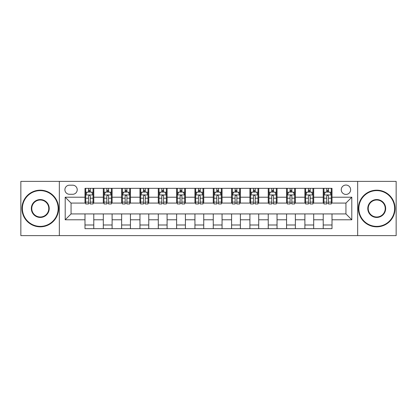 <?xml version="1.0" encoding="UTF-8"?>
<svg xmlns="http://www.w3.org/2000/svg" width="417" height="417" viewBox="0 0 417 417"><rect width="100%" height="100%" fill="white"/><g stroke="black" fill="none" stroke-linecap="round" stroke-linejoin="round"><path stroke-width="0.63" d="M345.938 185.044A4.691 4.691 0 0 0 341.247 189.735A4.691 4.691 0 0 0 345.938 194.426A4.691 4.691 0 0 0 350.629 189.735A4.691 4.691 0 0 0 345.938 185.044M357.666 235.621L396.15 235.621L396.15 181.379L357.666 181.379L357.666 235.621L59.334 235.621L59.334 181.379L20.85 181.379L20.85 235.621L59.334 235.621M69.446 194.28L72.673 194.28A4.545 4.545 0 0 0 77.218 189.735A4.545 4.545 0 0 0 72.673 185.19L69.446 185.19A4.545 4.545 0 0 0 64.906 189.735A4.545 4.545 0 0 0 69.446 194.28M357.666 181.379L59.334 181.379M84.99 219.79L65.198 219.79L65.198 197.21L84.99 197.21L84.99 203.074L71.062 203.074L71.062 213.926L84.99 213.926L84.99 228.657L332.01 228.657L332.01 213.926L345.938 213.926L345.938 203.074L332.01 203.074L332.01 197.21L351.802 197.21L351.802 219.79L332.01 219.79M332.01 197.21L332.01 188.343L84.99 188.343L84.99 197.21M323.217 188.343L323.217 203.074L323.946 203.074M326.735 203.074L328.492 203.074M331.28 203.074L332.01 203.074M323.217 203.074L312.953 203.074M304.89 188.343L304.89 203.074L305.625 203.074M308.408 203.074L310.17 203.074M304.89 203.074L294.626 203.074M286.568 188.343L286.568 203.074L287.297 203.074M290.086 203.074L291.843 203.074M286.568 203.074L276.304 203.074M268.24 188.343L268.24 203.074L268.975 203.074M271.759 203.074L273.516 203.074M268.24 203.074L257.977 203.074M249.913 188.343L249.913 203.074L250.648 203.074M253.432 203.074L255.194 203.074M249.913 203.074L239.655 203.074M231.591 188.343L231.591 203.074L232.321 203.074M235.11 203.074L236.866 203.074M231.591 203.074L221.328 203.074M213.264 188.343L213.264 203.074L213.999 203.074M216.783 203.074L218.544 203.074M213.264 203.074L203.001 203.074M194.937 188.343L194.937 203.074L195.672 203.074M198.456 203.074L200.217 203.074M194.937 203.074L184.679 203.074M176.615 188.343L176.615 203.074L177.345 203.074M180.134 203.074L181.89 203.074M176.615 203.074L166.352 203.074M158.288 188.343L158.288 203.074L159.023 203.074M161.806 203.074L163.568 203.074M158.288 203.074L148.025 203.074M139.966 188.343L139.966 203.074L140.696 203.074M143.484 203.074L145.241 203.074M139.966 203.074L129.703 203.074M121.639 188.343L121.639 203.074L122.374 203.074M125.157 203.074L126.914 203.074M121.639 203.074L111.375 203.074M103.312 188.343L103.312 203.074L104.047 203.074M106.83 203.074L108.592 203.074M103.312 203.074L93.054 203.074M84.99 203.074L85.72 203.074M88.508 203.074L90.265 203.074M84.99 213.926L93.783 213.926L93.783 228.657M332.01 213.926L93.783 213.926M93.783 188.343L93.783 203.074M84.99 192.008L85.72 192.008M88.508 192.008L90.265 192.008M93.054 192.008L93.783 192.008M84.99 224.992L93.783 224.992M103.312 213.926L103.312 228.657M112.11 188.343L112.11 203.074M103.312 192.008L104.047 192.008M106.83 192.008L108.592 192.008M111.375 192.008L112.11 192.008M112.11 213.926L112.11 228.657M103.312 224.992L112.11 224.992M121.639 213.926L121.639 228.657M130.432 213.926L130.432 228.657M121.639 224.992L130.432 224.992M130.432 188.343L130.432 203.074M121.639 192.008L122.374 192.008M125.157 192.008L126.914 192.008M129.703 192.008L130.432 192.008M139.966 213.926L139.966 228.657M148.76 213.926L148.76 228.657M139.966 224.992L148.76 224.992M148.76 188.343L148.76 203.074M139.966 192.008L140.696 192.008M143.484 192.008L145.241 192.008M148.025 192.008L148.76 192.008M158.288 213.926L158.288 228.657M167.087 213.926L167.087 228.657M158.288 224.992L167.087 224.992M167.087 188.343L167.087 203.074M158.288 192.008L159.023 192.008M161.806 192.008L163.568 192.008M166.352 192.008L167.087 192.008M176.615 213.926L176.615 228.657M185.409 213.926L185.409 228.657M176.615 224.992L185.409 224.992M185.409 188.343L185.409 203.074M176.615 192.008L177.345 192.008M180.134 192.008L181.89 192.008M184.679 192.008L185.409 192.008M194.937 213.926L194.937 228.657M203.736 213.926L203.736 228.657M194.937 224.992L203.736 224.992M203.736 188.343L203.736 203.074M194.937 192.008L195.672 192.008M198.456 192.008L200.217 192.008M203.001 192.008L203.736 192.008M213.264 213.926L213.264 228.657M222.063 213.926L222.063 228.657M213.264 224.992L222.063 224.992M222.063 188.343L222.063 203.074M213.264 192.008L213.999 192.008M216.783 192.008L218.544 192.008M221.328 192.008L222.063 192.008M231.591 213.926L231.591 228.657M240.385 213.926L240.385 228.657M231.591 224.992L240.385 224.992M240.385 188.343L240.385 203.074M231.591 192.008L232.321 192.008M235.11 192.008L236.866 192.008M239.655 192.008L240.385 192.008M249.913 213.926L249.913 228.657M258.712 213.926L258.712 228.657M249.913 224.992L258.712 224.992M258.712 188.343L258.712 203.074M249.913 192.008L250.648 192.008M253.432 192.008L255.194 192.008M257.977 192.008L258.712 192.008M268.24 213.926L268.24 228.657M277.034 213.926L277.034 228.657M268.24 224.992L277.034 224.992M277.034 188.343L277.034 203.074M268.24 192.008L268.975 192.008M271.759 192.008L273.516 192.008M276.304 192.008L277.034 192.008M286.568 213.926L286.568 228.657M295.361 213.926L295.361 228.657M286.568 224.992L295.361 224.992M295.361 188.343L295.361 203.074M286.568 192.008L287.297 192.008M290.086 192.008L291.843 192.008M294.626 192.008L295.361 192.008M304.89 213.926L304.89 228.657M313.688 213.926L313.688 228.657M304.89 224.992L313.688 224.992M313.688 188.343L313.688 203.074M304.89 192.008L305.625 192.008M308.408 192.008L310.17 192.008M312.953 192.008L313.688 192.008M323.217 213.926L323.217 228.657M323.217 224.992L332.01 224.992M323.217 192.008L323.946 192.008M326.735 192.008L328.492 192.008M331.28 192.008L332.01 192.008M71.062 203.074L65.198 197.21M71.062 213.926L65.198 219.79M351.802 197.21L345.938 203.074M351.802 219.79L345.938 213.926M90.265 190.246L88.508 190.246M93.054 202.12L90.265 202.12L90.265 203.955L93.054 203.955L93.054 195.015L91.584 192.081L87.189 192.081L85.72 195.015L85.72 203.955L88.508 203.955L88.508 202.12L85.72 202.12M85.72 195.01L85.72 188.343M93.054 195.015L93.054 188.343M88.508 192.081L88.508 188.343M90.265 188.343L90.265 192.081M90.265 202.12L90.265 196.11C89.681 194.984 89.092 194.984 88.508 196.11L88.508 202.12M108.592 190.246L106.83 190.246M111.375 202.12L108.592 202.12L108.592 203.955L111.375 203.955L111.375 195.015L109.911 192.081L105.511 192.081L104.047 195.015L104.047 203.955L106.83 203.955L106.83 202.12L104.047 202.12M104.047 195.01L104.047 188.343M111.375 195.015L111.375 188.343M106.83 192.081L106.83 188.343M108.592 188.343L108.592 192.081M108.592 202.12L108.592 196.11C108.003 194.984 107.419 194.984 106.83 196.11L106.83 202.12M126.914 190.246L125.157 190.246M129.703 202.12L126.914 202.12L126.914 203.955L129.703 203.955L129.703 195.015L128.238 192.081L123.839 192.081L122.374 195.015L122.374 203.955L125.157 203.955L125.157 202.12L122.374 202.12M122.374 195.01L122.374 188.343M129.703 195.015L129.703 188.343M125.157 192.081L125.157 188.343M126.914 188.343L126.914 192.081M126.914 202.12L126.914 196.11C126.33 194.984 125.746 194.984 125.157 196.11L125.157 202.12M145.241 190.246L143.484 190.246M148.025 202.12L145.241 202.12L145.241 203.955L148.025 203.955L148.025 195.015L146.56 192.081L142.161 192.081L140.696 195.015L140.696 203.955L143.484 203.955L143.484 202.12L140.696 202.12M140.696 195.01L140.696 188.343M148.025 195.015L148.025 188.343M143.484 192.081L143.484 188.343M145.241 188.343L145.241 192.081M145.241 202.12L145.241 196.11C144.657 194.984 144.068 194.984 143.484 196.11L143.484 202.12M163.568 190.246L161.806 190.246M166.352 202.12L163.568 202.12L163.568 203.955L166.352 203.955L166.352 195.015L164.887 192.081L160.488 192.081L159.023 195.015L159.023 203.955L161.806 203.955L161.806 202.12L159.023 202.12M159.023 195.01L159.023 188.343M166.352 195.015L166.352 188.343M161.806 192.081L161.806 188.343M163.568 188.343L163.568 192.081M163.568 202.12L163.568 196.11C162.979 194.984 162.395 194.984 161.806 196.11L161.806 202.12M40.277 190.616A17.884 17.884 0 0 0 22.388 208.5A17.884 17.884 0 0 0 40.277 226.384A17.884 17.884 0 0 0 58.161 208.5A17.884 17.884 0 0 0 40.277 190.616M40.277 226.827A18.327 18.327 0 0 1 21.95 208.5A18.327 18.327 0 0 1 40.277 190.173A18.327 18.327 0 0 1 58.599 208.5A18.327 18.327 0 0 1 40.277 226.827M40.277 199.555A8.945 8.945 0 0 1 49.216 208.5A8.945 8.945 0 0 1 40.277 217.445A8.945 8.945 0 0 1 31.332 208.5A8.945 8.945 0 0 1 40.277 199.555M40.277 217.002A8.502 8.502 0 0 0 48.779 208.5A8.502 8.502 0 0 0 40.277 199.998A8.502 8.502 0 0 0 31.77 208.5A8.502 8.502 0 0 0 40.277 217.002M376.723 190.616A17.884 17.884 0 0 0 358.839 208.5A17.884 17.884 0 0 0 376.723 226.384A17.884 17.884 0 0 0 394.612 208.5A17.884 17.884 0 0 0 376.723 190.616M376.723 226.827A18.327 18.327 0 0 1 358.401 208.5A18.327 18.327 0 0 1 376.723 190.173A18.327 18.327 0 0 1 395.05 208.5A18.327 18.327 0 0 1 376.723 226.827M376.723 199.555A8.945 8.945 0 0 1 385.668 208.5A8.945 8.945 0 0 1 376.723 217.445A8.945 8.945 0 0 1 367.784 208.5A8.945 8.945 0 0 1 376.723 199.555M376.723 217.002A8.502 8.502 0 0 0 385.23 208.5A8.502 8.502 0 0 0 376.723 199.998A8.502 8.502 0 0 0 368.221 208.5A8.502 8.502 0 0 0 376.723 217.002M181.89 190.246L180.134 190.246M184.679 202.12L181.89 202.12L181.89 203.955L184.679 203.955L184.679 195.015L183.209 192.081L178.815 192.081L177.345 195.015L177.345 203.955L180.134 203.955L180.134 202.12L177.345 202.12M177.345 195.01L177.345 188.343M184.679 195.015L184.679 188.343M180.134 192.081L180.134 188.343M181.89 188.343L181.89 192.081M181.89 202.12L181.89 196.11C181.306 194.984 180.717 194.984 180.134 196.11L180.134 202.12M200.217 190.246L198.456 190.246M203.001 202.12L200.217 202.12L200.217 203.955L203.001 203.955L203.001 195.015L201.536 192.081L197.137 192.081L195.672 195.015L195.672 203.955L198.456 203.955L198.456 202.12L195.672 202.12M195.672 195.01L195.672 188.343M203.001 195.015L203.001 188.343M198.456 192.081L198.456 188.343M200.217 188.343L200.217 192.081M200.217 202.12L200.217 196.11C199.634 194.984 199.045 194.984 198.456 196.11L198.456 202.12M218.544 190.246L216.783 190.246M221.328 202.12L218.544 202.12L218.544 203.955L221.328 203.955L221.328 195.015L219.863 192.081L215.464 192.081L213.999 195.015L213.999 203.955L216.783 203.955L216.783 202.12L213.999 202.12M213.999 195.01L213.999 188.343M221.328 195.015L221.328 188.343M216.783 192.081L216.783 188.343M218.544 188.343L218.544 192.081M218.544 202.12L218.544 196.11C217.955 194.984 217.372 194.984 216.783 196.11L216.783 202.12M236.866 190.246L235.11 190.246M239.655 202.12L236.866 202.12L236.866 203.955L239.655 203.955L239.655 195.015L238.185 192.081L233.791 192.081L232.321 195.015L232.321 203.955L235.11 203.955L235.11 202.12L232.321 202.12M232.321 195.01L232.321 188.343M239.655 195.015L239.655 188.343M235.11 192.081L235.11 188.343M236.866 188.343L236.866 192.081M236.866 202.12L236.866 196.11C236.283 194.984 235.694 194.984 235.11 196.11L235.11 202.12M255.194 190.246L253.432 190.246M257.977 202.12L255.194 202.12L255.194 203.955L257.977 203.955L257.977 195.015L256.512 192.081L252.113 192.081L250.648 195.015L250.648 203.955L253.432 203.955L253.432 202.12L250.648 202.12M250.648 195.01L250.648 188.343M257.977 195.015L257.977 188.343M253.432 192.081L253.432 188.343M255.194 188.343L255.194 192.081M255.194 202.12L255.194 196.11C254.605 194.984 254.021 194.984 253.432 196.11L253.432 202.12M273.516 190.246L271.759 190.246M276.304 202.12L273.516 202.12L273.516 203.955L276.304 203.955L276.304 195.015L274.839 192.081L270.44 192.081L268.975 195.015L268.975 203.955L271.759 203.955L271.759 202.12L268.975 202.12M268.975 195.01L268.975 188.343M276.304 195.015L276.304 188.343M271.759 192.081L271.759 188.343M273.516 188.343L273.516 192.081M273.516 202.12L273.516 196.11C272.932 194.984 272.348 194.984 271.759 196.11L271.759 202.12M291.843 190.246L290.086 190.246M294.626 202.12L291.843 202.12L291.843 203.955L294.626 203.955L294.626 195.015L293.161 192.081L288.762 192.081L287.297 195.015L287.297 203.955L290.086 203.955L290.086 202.12L287.297 202.12M287.297 195.01L287.297 188.343M294.626 195.015L294.626 188.343M290.086 192.081L290.086 188.343M291.843 188.343L291.843 192.081M291.843 202.12L291.843 196.11C291.259 194.984 290.67 194.984 290.086 196.11L290.086 202.12M310.17 190.246L308.408 190.246M312.953 202.12L310.17 202.12L310.17 203.955L312.953 203.955L312.953 195.015L311.489 192.081L307.089 192.081L305.625 195.015L305.625 203.955L308.408 203.955L308.408 202.12L305.625 202.12M305.625 195.01L305.625 188.343M312.953 195.015L312.953 188.343M308.408 192.081L308.408 188.343M310.17 188.343L310.17 192.081M310.17 202.12L310.17 196.11C309.581 194.984 308.997 194.984 308.408 196.11L308.408 202.12M328.492 190.246L326.735 190.246M331.28 202.12L328.492 202.12L328.492 203.955L331.28 203.955L331.28 195.015L329.811 192.081L325.416 192.081L323.946 195.015L323.946 203.955L326.735 203.955L326.735 202.12L323.946 202.12M323.946 195.01L323.946 188.343M331.28 195.015L331.28 188.343M326.735 192.081L326.735 188.343M328.492 188.343L328.492 192.081M328.492 202.12L328.492 196.11C327.908 194.984 327.319 194.984 326.735 196.11L326.735 202.12M103.312 219.79L93.783 219.79M103.312 197.21L93.783 197.21M121.639 197.21L112.11 197.21M121.639 219.79L112.11 219.79M139.966 197.21L130.432 197.21M139.966 219.79L130.432 219.79M158.288 197.21L148.76 197.21M158.288 219.79L148.76 219.79M176.615 197.21L167.087 197.21M176.615 219.79L167.087 219.79M194.937 197.21L185.409 197.21M194.937 219.79L185.409 219.79M213.264 197.21L203.736 197.21M213.264 219.79L203.736 219.79M231.591 197.21L222.063 197.21M231.591 219.79L222.063 219.79M249.913 197.21L240.385 197.21M249.913 219.79L240.385 219.79M268.24 197.21L258.712 197.21M268.24 219.79L258.712 219.79M286.568 197.21L277.034 197.21M286.568 219.79L277.034 219.79M304.89 197.21L295.361 197.21M304.89 219.79L295.361 219.79M323.217 197.21L313.688 197.21M323.217 219.79L313.688 219.79M93.017 194.937L85.756 194.937M85.72 192.258L87.101 192.258M91.672 192.258L93.054 192.258M88.508 198.19L85.72 198.19M93.054 198.19L90.265 198.19M90.265 191.179L88.508 191.179M111.339 194.937L104.083 194.937M104.047 192.258L105.423 192.258M109.999 192.258L111.375 192.258M106.83 198.19L104.047 198.19M111.375 198.19L108.592 198.19M108.592 191.179L106.83 191.179M129.666 194.937L122.41 194.937M122.374 192.258L123.75 192.258M128.321 192.258L129.703 192.258M125.157 198.19L122.374 198.19M129.703 198.19L126.914 198.19M126.914 191.179L125.157 191.179M147.988 194.937L140.732 194.937M140.696 192.258L142.077 192.258M146.648 192.258L148.025 192.258M143.484 198.19L140.696 198.19M148.025 198.19L145.241 198.19M145.241 191.179L143.484 191.179M166.315 194.937L159.059 194.937M159.023 192.258L160.399 192.258M164.976 192.258L166.352 192.258M161.806 198.19L159.023 198.19M166.352 198.19L163.568 198.19M163.568 191.179L161.806 191.179M184.642 194.937L177.381 194.937M177.345 192.258L178.726 192.258M183.298 192.258L184.679 192.258M180.134 198.19L177.345 198.19M184.679 198.19L181.89 198.19M181.89 191.179L180.134 191.179M202.964 194.937L195.709 194.937M195.672 192.258L197.048 192.258M201.625 192.258L203.001 192.258M198.456 198.19L195.672 198.19M203.001 198.19L200.217 198.19M200.217 191.179L198.456 191.179M221.291 194.937L214.036 194.937M213.999 192.258L215.375 192.258M219.952 192.258L221.328 192.258M216.783 198.19L213.999 198.19M221.328 198.19L218.544 198.19M218.544 191.179L216.783 191.179M239.619 194.937L232.358 194.937M232.321 192.258L233.702 192.258M238.274 192.258L239.655 192.258M235.11 198.19L232.321 198.19M239.655 198.19L236.866 198.19M236.866 191.179L235.11 191.179M257.941 194.937L250.685 194.937M250.648 192.258L252.024 192.258M256.601 192.258L257.977 192.258M253.432 198.19L250.648 198.19M257.977 198.19L255.194 198.19M255.194 191.179L253.432 191.179M276.268 194.937L269.012 194.937M268.975 192.258L270.352 192.258M274.923 192.258L276.304 192.258M271.759 198.19L268.975 198.19M276.304 198.19L273.516 198.19M273.516 191.179L271.759 191.179M294.59 194.937L287.334 194.937M287.297 192.258L288.679 192.258M293.25 192.258L294.626 192.258M290.086 198.19L287.297 198.19M294.626 198.19L291.843 198.19M291.843 191.179L290.086 191.179M312.917 194.937L305.661 194.937M305.625 192.258L307.001 192.258M311.577 192.258L312.953 192.258M308.408 198.19L305.625 198.19M312.953 198.19L310.17 198.19M310.17 191.179L308.408 191.179M331.244 194.937L323.983 194.937M323.946 192.258L325.328 192.258M329.899 192.258L331.28 192.258M326.735 198.19L323.946 198.19M331.28 198.19L328.492 198.19M328.492 191.179L326.735 191.179"/></g></svg>
